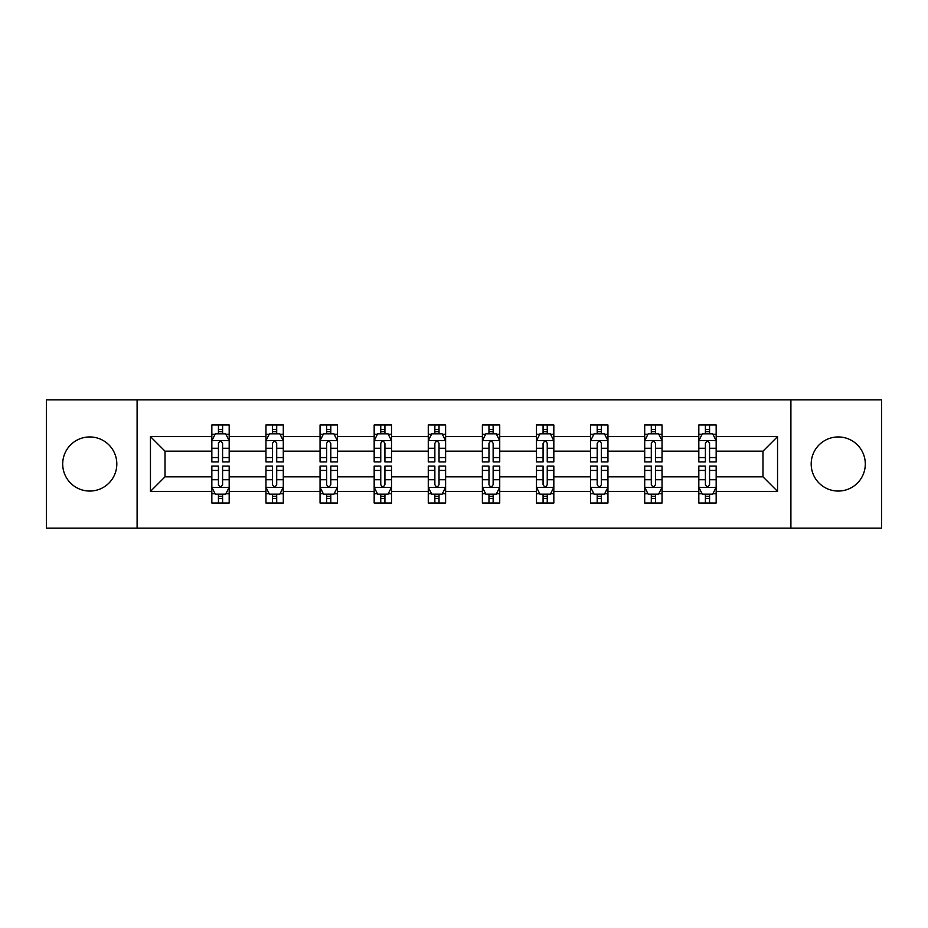 <?xml version="1.0" encoding="UTF-8"?>
<svg xmlns="http://www.w3.org/2000/svg" width="928" height="928" viewBox="0 0 928 928"><rect width="100%" height="100%" fill="white"/><g stroke="black" fill="none" stroke-linecap="round" stroke-linejoin="round"><path stroke-width="1.39" d="M838.239 436.949A27.051 27.051 0 0 0 811.188 464A27.051 27.051 0 0 0 838.239 491.051A27.051 27.051 0 0 0 865.302 464A27.051 27.051 0 0 0 838.239 436.949M89.761 436.949A27.051 27.051 0 0 0 62.698 464A27.051 27.051 0 0 0 89.761 491.051A27.051 27.051 0 0 0 116.812 464A27.051 27.051 0 0 0 89.761 436.949M790.9 528.171L881.6 528.171L881.6 399.829L790.9 399.829L790.9 528.171L137.1 528.171L137.1 399.829L46.4 399.829L46.4 528.171L137.1 528.171M716.161 491.399L716.161 476.83L762.978 476.83L777.548 491.399L716.161 491.399L716.161 503.022L709.56 503.022L709.56 494.172M790.9 399.829L137.1 399.829M698.819 491.399L662.047 491.399L662.047 476.83L698.819 476.83L698.819 503.022L716.161 503.022L716.161 493.754L712.89 493.754M662.047 491.399L662.047 503.022L655.458 503.022L655.458 494.172M644.705 491.399L607.944 491.399L607.944 476.83L644.705 476.83L644.705 503.022L662.047 503.022L662.047 493.754L658.787 493.754M607.944 491.399L607.944 503.022L601.356 503.022L601.356 494.172M590.602 491.399L553.83 491.399L553.83 476.83L590.602 476.83L590.602 503.022L607.944 503.022L607.944 493.754L604.685 493.754M553.83 491.399L553.83 503.022L547.242 503.022L547.242 494.172M536.488 491.399L499.728 491.399L499.728 476.83L536.488 476.83L536.488 503.022L553.83 503.022L553.83 493.754L550.571 493.754M499.728 491.399L499.728 503.022L493.139 503.022L493.139 494.172M482.386 491.399L445.614 491.399L445.614 476.83L482.386 476.83L482.386 503.022L499.728 503.022L499.728 493.754L496.468 493.754M445.614 491.399L445.614 503.022L439.025 503.022L439.025 494.172M428.272 491.399L391.512 491.399L391.512 476.83L428.272 476.83L428.272 503.022L445.614 503.022L445.614 493.754L442.354 493.754M391.512 491.399L391.512 503.022L384.923 503.022L384.923 494.172M374.17 491.399L337.398 491.399L337.398 476.83L374.17 476.83L374.17 503.022L391.512 503.022L391.512 493.754L388.252 493.754M337.398 491.399L337.398 503.022L330.809 503.022L330.809 494.172M320.056 491.399L283.295 491.399L283.295 476.83L320.056 476.83L320.056 503.022L337.398 503.022L337.398 493.754L334.138 493.754M283.295 491.399L283.295 503.022L276.706 503.022L276.706 494.172M265.953 491.399L229.181 491.399L229.181 476.83L265.953 476.83L265.953 503.022L283.295 503.022L283.295 493.754L280.036 493.754M229.181 491.399L229.181 503.022L222.592 503.022L222.592 494.172M211.839 491.399L150.452 491.399L150.452 436.601L211.839 436.601L211.839 451.17L165.022 451.17L165.022 476.83L211.839 476.83L211.839 503.022L229.181 503.022L229.181 493.754L225.922 493.754M215.11 434.246L211.839 434.246L211.839 424.978L211.839 436.601M211.839 424.978L229.181 424.978L229.181 436.601L265.953 436.601L265.953 424.978L283.295 424.978L283.295 436.601L320.056 436.601L320.056 424.978L337.398 424.978L337.398 436.601L374.17 436.601L374.17 424.978L391.512 424.978L391.512 436.601L428.272 436.601L428.272 424.978L445.614 424.978L445.614 436.601L482.386 436.601L482.386 424.978L499.728 424.978L499.728 436.601L536.488 436.601L536.488 424.978L553.83 424.978L553.83 436.601L590.602 436.601L590.602 424.978L607.944 424.978L607.944 436.601L644.705 436.601L644.705 424.978L662.047 424.978L662.047 436.601L698.819 436.601L698.819 424.978L716.161 424.978L716.161 436.601L777.548 436.601L777.548 491.399M698.819 436.601L698.819 451.17L662.047 451.17L662.047 436.601M644.705 436.601L644.705 451.17L607.944 451.17L607.944 436.601M590.602 436.601L590.602 451.17L553.83 451.17L553.83 436.601M536.488 436.601L536.488 451.17L499.728 451.17L499.728 436.601M482.386 436.601L482.386 451.17L445.614 451.17L445.614 436.601M428.272 436.601L428.272 451.17L391.512 451.17L391.512 436.601M374.17 436.601L374.17 451.17L337.398 451.17L337.398 436.601M320.056 436.601L320.056 451.17L283.295 451.17L283.295 436.601M265.953 436.601L265.953 451.17L229.181 451.17L229.181 436.601M150.452 436.601L165.022 451.17M762.978 476.83L762.978 451.17L716.161 451.17L716.161 436.601M705.408 433.654L709.56 433.654M651.294 433.654L655.458 433.654M597.191 433.654L601.356 433.654M543.077 433.654L547.242 433.654M488.975 433.654L493.139 433.654M434.861 433.654L439.025 433.654M380.758 433.654L384.923 433.654M326.644 433.654L330.809 433.654M272.542 433.654L276.706 433.654M218.44 433.654L222.592 433.654M218.44 494.346L222.592 494.346M272.542 494.346L276.706 494.346M326.644 494.346L330.809 494.346M380.758 494.346L384.923 494.346M434.861 494.346L439.025 494.346M488.975 494.346L493.139 494.346M543.077 494.346L547.242 494.346M597.191 494.346L601.356 494.346M651.294 494.346L655.458 494.346M705.408 494.346L709.56 494.346M165.022 476.83L150.452 491.399M777.548 436.601L762.978 451.17M222.592 429.49L218.44 429.49M211.839 457.574L211.839 461.924L218.44 461.924L218.44 457.574L211.839 457.574L211.839 451.17M229.181 451.17L229.181 461.924L222.592 461.924L222.592 443.364C221.212 440.696 219.82 440.696 218.44 443.364L218.44 457.574M225.922 434.246L229.181 434.246L229.181 424.978L222.592 424.978L229.181 424.978M229.181 440.765L225.713 433.828L215.308 433.828L211.839 440.765M218.44 433.828L218.44 424.978M222.592 424.978L222.592 433.828M218.44 498.51L222.592 498.51M229.181 470.426L229.181 466.076L222.592 466.076L222.592 470.426L229.181 470.426L229.181 476.83M211.839 476.83L211.839 466.076L218.44 466.076L218.44 484.636C219.82 487.304 221.212 487.304 222.592 484.636L222.592 470.426M215.11 493.754L211.839 493.754L211.839 503.022L218.44 503.022L218.44 494.172M211.839 487.235L215.308 494.172L225.713 494.172L229.181 487.235M276.706 429.49L272.542 429.49M269.213 434.246L265.953 434.246L265.953 424.978L272.542 424.978L265.953 424.978M265.953 457.574L265.953 461.924L272.542 461.924L272.542 457.574L265.953 457.574L265.953 451.17M283.295 451.17L283.295 461.924L276.706 461.924L276.706 443.364C275.314 440.696 273.934 440.696 272.542 443.364L272.542 457.574M280.036 434.246L283.295 434.246L283.295 424.978L276.706 424.978L283.295 424.978M283.295 440.765L279.827 433.828L269.422 433.828L265.953 440.765M272.542 433.828L272.542 424.978M276.706 424.978L276.706 433.828M330.809 429.49L326.644 429.49M323.315 434.246L320.056 434.246L320.056 424.978L326.644 424.978L320.056 424.978M320.056 457.574L320.056 461.924L326.644 461.924L326.644 457.574L320.056 457.574L320.056 451.17M337.398 451.17L337.398 461.924L330.809 461.924L330.809 443.364C329.428 440.696 328.036 440.696 326.644 443.364L326.644 457.574M334.138 434.246L337.398 434.246L337.398 424.978L330.809 424.978L337.398 424.978M337.398 440.765L333.929 433.828L323.524 433.828L320.056 440.765M326.644 433.828L326.644 424.978M330.809 424.978L330.809 433.828M272.542 498.51L276.706 498.51M283.295 470.426L283.295 466.076L276.706 466.076L276.706 470.426L283.295 470.426L283.295 476.83M265.953 476.83L265.953 466.076L272.542 466.076L272.542 484.636C273.922 487.304 275.314 487.304 276.706 484.636L276.706 470.426M269.213 493.754L265.953 493.754L265.953 503.022L272.542 503.022L272.542 494.172M265.953 487.235L269.422 494.172L279.827 494.172L283.295 487.235M326.644 498.51L330.809 498.51M337.398 470.426L337.398 466.076L330.809 466.076L330.809 470.426L337.398 470.426L337.398 476.83M320.056 476.83L320.056 466.076L326.644 466.076L326.644 484.636C328.036 487.304 329.428 487.304 330.809 484.636L330.809 470.426M323.315 493.754L320.056 493.754L320.056 503.022L326.644 503.022L326.644 494.172M320.056 487.235L323.524 494.172L333.929 494.172L337.398 487.235M384.923 429.49L380.758 429.49M377.429 434.246L374.17 434.246L374.17 424.978L380.758 424.978L374.17 424.978M374.17 457.574L374.17 461.924L380.758 461.924L380.758 457.574L374.17 457.574L374.17 451.17M391.512 451.17L391.512 461.924L384.923 461.924L384.923 443.364C383.531 440.696 382.15 440.696 380.758 443.364L380.758 457.574M388.252 434.246L391.512 434.246L391.512 424.978L384.923 424.978L391.512 424.978M391.512 440.765L388.043 433.828L377.638 433.828L374.17 440.765M380.758 433.828L380.758 424.978M384.923 424.978L384.923 433.828M380.758 498.51L384.923 498.51M391.512 470.426L391.512 466.076L384.923 466.076L384.923 470.426L391.512 470.426L391.512 476.83M374.17 476.83L374.17 466.076L380.758 466.076L380.758 484.636C382.139 487.304 383.531 487.304 384.923 484.636L384.923 470.426M377.429 493.754L374.17 493.754L374.17 503.022L380.758 503.022L380.758 494.172M374.17 487.235L377.638 494.172L388.043 494.172L391.512 487.235M439.025 429.49L434.861 429.49M431.532 434.246L428.272 434.246L428.272 424.978L434.861 424.978L428.272 424.978M428.272 457.574L428.272 461.924L434.861 461.924L434.861 457.574L428.272 457.574L428.272 451.17M445.614 451.17L445.614 461.924L439.025 461.924L439.025 443.364C437.645 440.696 436.253 440.696 434.861 443.364L434.861 457.574M442.354 434.246L445.614 434.246L445.614 424.978L439.025 424.978L445.614 424.978M445.614 440.765L442.146 433.828L431.74 433.828L428.272 440.765M434.861 433.828L434.861 424.978M439.025 424.978L439.025 433.828M434.861 498.51L439.025 498.51M445.614 470.426L445.614 466.076L439.025 466.076L439.025 470.426L445.614 470.426L445.614 476.83M428.272 476.83L428.272 466.076L434.861 466.076L434.861 484.636C436.253 487.304 437.633 487.304 439.025 484.636L439.025 470.426M431.532 493.754L428.272 493.754L428.272 503.022L434.861 503.022L434.861 494.172M428.272 487.235L431.74 494.172L442.146 494.172L445.614 487.235M493.139 429.49L488.975 429.49M485.646 434.246L482.386 434.246L482.386 424.978L488.975 424.978L482.386 424.978M482.386 457.574L482.386 461.924L488.975 461.924L488.975 457.574L482.386 457.574L482.386 451.17M499.728 451.17L499.728 461.924L493.139 461.924L493.139 443.364C491.747 440.696 490.367 440.696 488.975 443.364L488.975 457.574M496.468 434.246L499.728 434.246L499.728 424.978L493.139 424.978L499.728 424.978M499.728 440.765L496.26 433.828L485.854 433.828L482.386 440.765M488.975 433.828L488.975 424.978M493.139 424.978L493.139 433.828M488.975 498.51L493.139 498.51M499.728 470.426L499.728 466.076L493.139 466.076L493.139 470.426L499.728 470.426L499.728 476.83M482.386 476.83L482.386 466.076L488.975 466.076L488.975 484.636C490.355 487.304 491.747 487.304 493.139 484.636L493.139 470.426M485.646 493.754L482.386 493.754L482.386 503.022L488.975 503.022L488.975 494.172M482.386 487.235L485.854 494.172L496.26 494.172L499.728 487.235M547.242 429.49L543.077 429.49M539.748 434.246L536.488 434.246L536.488 424.978L543.077 424.978L536.488 424.978M536.488 457.574L536.488 461.924L543.077 461.924L543.077 457.574L536.488 457.574L536.488 451.17M553.83 451.17L553.83 461.924L547.242 461.924L547.242 443.364C545.861 440.696 544.469 440.696 543.077 443.364L543.077 457.574M550.571 434.246L553.83 434.246L553.83 424.978L547.242 424.978L553.83 424.978M553.83 440.765L550.362 433.828L539.957 433.828L536.488 440.765M543.077 433.828L543.077 424.978M547.242 424.978L547.242 433.828M543.077 498.51L547.242 498.51M553.83 470.426L553.83 466.076L547.242 466.076L547.242 470.426L553.83 470.426L553.83 476.83M536.488 476.83L536.488 466.076L543.077 466.076L543.077 484.636C544.469 487.304 545.85 487.304 547.242 484.636L547.242 470.426M539.748 493.754L536.488 493.754L536.488 503.022L543.077 503.022L543.077 494.172M536.488 487.235L539.957 494.172L550.362 494.172L553.83 487.235M601.356 429.49L597.191 429.49M593.862 434.246L590.602 434.246L590.602 424.978L597.191 424.978L590.602 424.978M590.602 457.574L590.602 461.924L597.191 461.924L597.191 457.574L590.602 457.574L590.602 451.17M607.944 451.17L607.944 461.924L601.356 461.924L601.356 443.364C599.964 440.696 598.572 440.696 597.191 443.364L597.191 457.574M604.685 434.246L607.944 434.246L607.944 424.978L601.356 424.978L607.944 424.978M607.944 440.765L604.476 433.828L594.071 433.828L590.602 440.765M597.191 433.828L597.191 424.978M601.356 424.978L601.356 433.828M597.191 498.51L601.356 498.51M607.944 470.426L607.944 466.076L601.356 466.076L601.356 470.426L607.944 470.426L607.944 476.83M590.602 476.83L590.602 466.076L597.191 466.076L597.191 484.636C598.572 487.304 599.964 487.304 601.356 484.636L601.356 470.426M593.862 493.754L590.602 493.754L590.602 503.022L597.191 503.022L597.191 494.172M590.602 487.235L594.071 494.172L604.476 494.172L607.944 487.235M655.458 429.49L651.294 429.49M647.964 434.246L644.705 434.246L644.705 424.978L651.294 424.978L644.705 424.978M644.705 457.574L644.705 461.924L651.294 461.924L651.294 457.574L644.705 457.574L644.705 451.17M662.047 451.17L662.047 461.924L655.458 461.924L655.458 443.364C654.078 440.696 652.686 440.696 651.294 443.364L651.294 457.574M658.787 434.246L662.047 434.246L662.047 424.978L655.458 424.978L662.047 424.978M662.047 440.765L658.578 433.828L648.173 433.828L644.705 440.765M651.294 433.828L651.294 424.978M655.458 424.978L655.458 433.828M651.294 498.51L655.458 498.51M662.047 470.426L662.047 466.076L655.458 466.076L655.458 470.426L662.047 470.426L662.047 476.83M644.705 476.83L644.705 466.076L651.294 466.076L651.294 484.636C652.686 487.304 654.066 487.304 655.458 484.636L655.458 470.426M647.964 493.754L644.705 493.754L644.705 503.022L651.294 503.022L651.294 494.172M644.705 487.235L648.173 494.172L658.578 494.172L662.047 487.235M709.56 429.49L705.408 429.49M702.078 434.246L698.819 434.246L698.819 424.978L705.408 424.978L698.819 424.978M698.819 457.574L698.819 461.924L705.408 461.924L705.408 457.574L698.819 457.574L698.819 451.17M716.161 451.17L716.161 461.924L709.56 461.924L709.56 443.364C708.18 440.696 706.788 440.696 705.408 443.364L705.408 457.574M712.89 434.246L716.161 434.246L716.161 424.978L709.56 424.978L716.161 424.978M716.161 440.765L712.692 433.828L702.287 433.828L698.819 440.765M705.408 433.828L705.408 424.978M709.56 424.978L709.56 433.828M705.408 498.51L709.56 498.51M716.161 470.426L716.161 466.076L709.56 466.076L709.56 470.426L716.161 470.426L716.161 476.83M698.819 476.83L698.819 466.076L705.408 466.076L705.408 484.636C706.788 487.304 708.18 487.304 709.56 484.636L709.56 470.426M702.078 493.754L698.819 493.754L698.819 503.022L705.408 503.022L705.408 494.172M698.819 487.235L702.287 494.172L712.692 494.172L716.161 487.235M229.1 440.591L211.932 440.591M229.181 457.574L222.592 457.574M218.44 448.27L211.839 448.27M229.181 448.27L222.592 448.27M222.592 431.694L218.44 431.694M211.932 487.409L229.1 487.409M211.839 470.426L218.44 470.426M222.592 479.73L229.181 479.73M211.839 479.73L218.44 479.73M218.44 496.306L222.592 496.306M283.202 440.591L266.034 440.591M283.295 457.574L276.706 457.574M272.542 448.27L265.953 448.27M283.295 448.27L276.706 448.27M276.706 431.694L272.542 431.694M337.316 440.591L320.148 440.591M337.398 457.574L330.809 457.574M326.644 448.27L320.056 448.27M337.398 448.27L330.809 448.27M330.809 431.694L326.644 431.694M266.034 487.409L283.202 487.409M265.953 470.426L272.542 470.426M276.706 479.73L283.295 479.73M265.953 479.73L272.542 479.73M272.542 496.306L276.706 496.306M320.148 487.409L337.316 487.409M320.056 470.426L326.644 470.426M330.809 479.73L337.398 479.73M320.056 479.73L326.644 479.73M326.644 496.306L330.809 496.306M391.419 440.591L374.251 440.591M391.512 457.574L384.923 457.574M380.758 448.27L374.17 448.27M391.512 448.27L384.923 448.27M384.923 431.694L380.758 431.694M374.251 487.409L391.419 487.409M374.17 470.426L380.758 470.426M384.923 479.73L391.512 479.73M374.17 479.73L380.758 479.73M380.758 496.306L384.923 496.306M445.533 440.591L428.365 440.591M445.614 457.574L439.025 457.574M434.861 448.27L428.272 448.27M445.614 448.27L439.025 448.27M439.025 431.694L434.861 431.694M428.365 487.409L445.533 487.409M428.272 470.426L434.861 470.426M439.025 479.73L445.614 479.73M428.272 479.73L434.861 479.73M434.861 496.306L439.025 496.306M499.635 440.591L482.467 440.591M499.728 457.574L493.139 457.574M488.975 448.27L482.386 448.27M499.728 448.27L493.139 448.27M493.139 431.694L488.975 431.694M482.467 487.409L499.635 487.409M482.386 470.426L488.975 470.426M493.139 479.73L499.728 479.73M482.386 479.73L488.975 479.73M488.975 496.306L493.139 496.306M553.749 440.591L536.581 440.591M553.83 457.574L547.242 457.574M543.077 448.27L536.488 448.27M553.83 448.27L547.242 448.27M547.242 431.694L543.077 431.694M536.581 487.409L553.749 487.409M536.488 470.426L543.077 470.426M547.242 479.73L553.83 479.73M536.488 479.73L543.077 479.73M543.077 496.306L547.242 496.306M607.852 440.591L590.684 440.591M607.944 457.574L601.356 457.574M597.191 448.27L590.602 448.27M607.944 448.27L601.356 448.27M601.356 431.694L597.191 431.694M590.684 487.409L607.852 487.409M590.602 470.426L597.191 470.426M601.356 479.73L607.944 479.73M590.602 479.73L597.191 479.73M597.191 496.306L601.356 496.306M661.966 440.591L644.798 440.591M662.047 457.574L655.458 457.574M651.294 448.27L644.705 448.27M662.047 448.27L655.458 448.27M655.458 431.694L651.294 431.694M644.798 487.409L661.966 487.409M644.705 470.426L651.294 470.426M655.458 479.73L662.047 479.73M644.705 479.73L651.294 479.73M651.294 496.306L655.458 496.306M716.068 440.591L698.9 440.591M716.161 457.574L709.56 457.574M705.408 448.27L698.819 448.27M716.161 448.27L709.56 448.27M709.56 431.694L705.408 431.694M698.9 487.409L716.068 487.409M698.819 470.426L705.408 470.426M709.56 479.73L716.161 479.73M698.819 479.73L705.408 479.73M705.408 496.306L709.56 496.306"/></g></svg>
